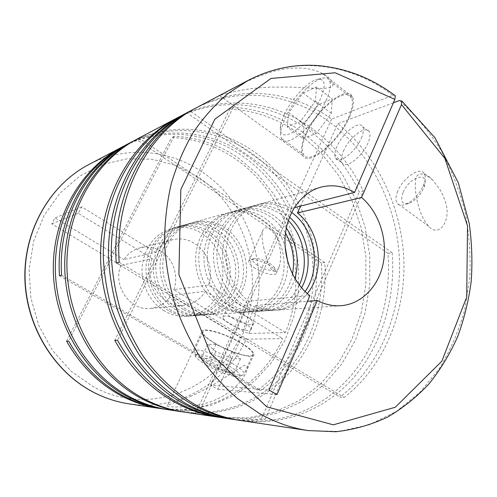 <?xml version="1.0" encoding="UTF-8"?>
<svg xmlns="http://www.w3.org/2000/svg" width="497" height="497" viewBox="0 0 497 497"><rect width="100%" height="100%" fill="white"/><g stroke="black" fill="none" stroke-linecap="round" stroke-linejoin="round"><path stroke-width="0.37" stroke-dasharray="2.48 1.86" d="M301.567 287.788C293.702 301.567 282.371 309.215 267.579 310.724C258.918 311.265 250.606 309.128 242.642 304.294C226.054 294.1 215.406 272.014 217.102 250.737C218.761 229.446 232.422 211.56 249.842 206.802C261.931 203.751 273.418 205.839 284.303 213.064L289.521 217.164M305.115 291.546C297.144 302.835 286.632 309.091 273.58 310.314C264.858 310.861 256.477 308.693 248.438 303.804C231.714 293.485 220.966 271.132 222.656 249.612C224.321 228.073 238.082 209.995 255.644 205.199C267.821 202.124 279.401 204.248 290.372 211.56L291.615 212.443M294.963 278.618C288.428 298.138 275.81 309.078 257.111 311.439C248.575 311.979 240.38 309.88 232.528 305.152C216.195 295.168 205.733 273.543 207.417 252.7C209.075 231.838 222.544 214.294 239.728 209.597C251.65 206.584 262.981 208.61 273.717 215.679C278.544 218.966 282.75 223.078 286.328 228.011M299.312 285.023C291.696 300.579 279.886 309.233 263.876 310.979C255.259 311.52 246.99 309.395 239.063 304.599C222.563 294.479 211.983 272.555 213.673 251.432C215.331 230.291 228.924 212.53 246.263 207.789C258.297 204.752 269.728 206.82 280.557 213.99L288.303 220.525M287.707 261.621C289.086 287.167 271.089 310.88 247.991 312.066C239.56 312.594 231.472 310.538 223.731 305.897C207.616 296.1 197.309 274.878 198.993 254.408C200.645 233.919 213.952 216.673 230.925 212.033C242.698 209.051 253.886 211.032 264.485 217.959C274.325 224.793 281.203 234.286 285.116 246.45M292.484 274.058C288.651 294.51 272.518 310.575 253.551 311.687C245.058 312.215 236.901 310.14 229.092 305.444C212.846 295.535 202.447 274.064 204.13 253.364C205.783 232.652 219.189 215.22 236.292 210.548C248.158 207.547 259.434 209.554 270.113 216.568C276.326 220.811 281.451 226.328 285.502 233.13M186.015 309.097C170.875 300.095 161.27 280.581 162.917 261.714C164.538 242.84 177.106 226.868 193.128 222.476C204.248 219.655 214.803 221.42 224.812 227.769C240.591 238.082 249.308 259.384 245.872 278.761C242.486 298.144 227.129 313.483 208.87 314.744C200.912 315.241 193.296 313.358 186.015 309.097M220.419 306.183C204.385 296.454 194.141 275.381 195.818 255.048C197.471 234.708 210.716 217.568 227.607 212.946C239.324 209.982 250.457 211.939 261.012 218.823C277.655 229.987 286.887 252.892 283.358 273.698C279.886 294.497 263.808 310.967 244.561 312.302C236.168 312.824 228.123 310.787 220.419 306.183M178.802 309.706C163.848 300.859 154.381 281.669 156.021 263.112C158.866 243.12 168.818 230.241 185.884 224.482C196.874 221.693 207.311 223.414 217.195 229.651C232.789 239.784 241.399 260.751 237.982 279.83C234.615 298.908 219.419 314.011 201.378 315.253C193.513 315.75 185.984 313.899 178.802 309.706M183.207 309.333C168.135 300.393 158.586 281.004 160.227 262.261C163.084 242.064 173.111 229.067 190.308 223.259C201.372 220.451 211.884 222.196 221.842 228.502C237.554 238.74 246.226 259.919 242.797 279.177C239.417 298.442 224.128 313.688 205.951 314.943C198.03 315.44 190.444 313.57 183.207 309.333M445.132 201.353C451.879 217.947 440.336 239.032 428.594 226.222C424.034 220.786 420.754 214.313 418.754 206.82C415.821 196.905 414.74 188.158 415.504 180.566C415.914 171.434 425.83 172.297 432.57 179.957L439.746 189.208C442.342 193.681 444.138 197.731 445.132 201.353M238.976 420.245C282.327 425.811 323.858 407.677 351.224 375.446C378.447 342.918 391.394 297.815 387.933 253.358L392.152 252.749C395.668 297.802 382.479 343.52 354.777 376.322C326.933 408.82 284.675 426.811 240.784 420.53M228.85 418.741C239.908 420.201 250.799 420.189 261.528 418.704L265.162 419.213C253.812 420.791 242.287 420.723 230.583 419.008M220.041 417.424L247.866 417.946L274.524 412.187L299.001 400.663L320.484 384.088L338.314 363.282L352.019 339.122L361.269 312.532L365.891 284.433L365.811 255.75L361.077 227.377L351.845 200.216L338.358 175.124L320.981 152.952L300.182 134.513C279.01 119.056 255.601 110.527 229.968 108.918L233.261 107.309C259.018 108.949 282.532 117.559 303.804 133.134L324.771 151.79L342.278 174.236L355.84 199.626L365.096 227.104L369.793 255.787L369.774 284.775L364.997 313.141L355.535 339.948L341.569 364.258L323.441 385.138L301.629 401.688L276.81 413.075L249.829 418.586L221.712 417.685M177.485 117.746C220.699 95.542 271.865 102.668 309.656 130.897C330.872 146.82 347.415 167.178 359.288 191.972L363.257 190.972C351.329 166.017 334.711 145.515 313.396 129.475C274.984 100.667 222.768 93.647 179.032 116.913M195.06 108.458C239.511 85.683 291.975 93.448 330.685 122.877C371.576 153.902 397.184 206.305 399.458 259.813C401.433 313.29 379.739 366.395 339.936 397.103L344.123 397.463C383.585 366.916 405.316 314.396 403.893 261.242C402.166 208.05 377.614 155.636 337.755 123.691L300.542 206.087M393.4 102.792L337.755 123.691M196.737 107.557C240.567 84.266 292.615 90.858 331.623 119.075L392.866 95.349C351.298 63.635 295.634 55.186 248.401 80.265M186.537 112.962L188.146 112.098M229.564 90.218C244.667 82.024 268.032 70.922 285.769 68.803C300.555 66.915 312.725 68.468 322.273 73.457C328.393 76.774 334.928 81.918 332.313 86.615C326.983 89.118 317.26 88.441 307.923 87.882L290.497 87.062L270.89 87.118C261.708 87.528 253.24 88.311 245.487 89.466C231.969 91.951 223.352 94.014 219.649 95.654C218.773 95.964 218.866 95.846 219.941 95.3M182.312 411.802C221.991 417.014 260.565 401.185 286.266 372.439C311.843 343.446 324.33 302.921 321.379 262.994L324.765 262.503C327.759 302.909 315.067 343.912 289.092 373.117C262.994 402.061 223.843 417.791 183.728 412.025M167.396 409.584C177.479 410.944 187.444 411 197.284 409.739L200.067 410.131C189.742 411.454 179.293 411.336 168.719 409.789M285.402 332.555L208.473 285.079L173.795 289.67L242.698 331.269L248.891 333.493L285.402 332.555C310.55 272.685 288.887 195.29 235.64 159.133C216.245 145.739 194.874 138.533 171.521 137.52L174.068 136.271C197.52 137.309 218.984 144.571 238.467 158.058L257.657 174.31L273.673 194.004L286.048 216.394L294.435 240.703L298.585 266.119L298.362 291.826L293.746 316.974L284.806 340.712L271.753 362.189L254.93 380.572L234.814 395.078L212.051 404.98L187.444 409.69L161.941 408.776M122.548 146.758C161.631 126.53 208.373 131.817 243.027 156.319C262.447 170.104 277.568 187.928 288.397 209.79L291.497 209.007C280.625 187.015 265.435 169.086 245.934 155.207C210.784 130.282 163.221 125.101 123.722 146.13M129.431 143.124C169.055 122.635 216.381 128.139 251.451 153.101C288.397 179.324 311.544 224.712 313.166 271.238C314.539 317.738 294.112 363.847 257.775 390.133L260.882 390.393C297.361 363.947 317.85 317.571 316.452 270.803C314.806 224.01 291.565 178.355 254.458 151.958C218.879 126.549 170.701 121.15 130.655 142.471M135.88 139.719L137.141 139.042M190.301 396.476C202.981 390.915 215.623 383.87 228.241 375.341L243.362 365.823C249.475 363.779 247.382 370.302 244.735 375.142C242.76 378.931 238.218 384.461 233.683 388.443C228.738 392.773 222.96 396.42 216.338 399.389C197.912 408.621 163.165 407.82 167.557 405.335L190.301 396.476M129.177 403.893C178.529 411.541 226.073 382.746 246.344 339.153L282.756 338.619C261.832 384.945 212.61 416.001 160.661 408.577M255.011 268.25C250.749 265.441 248.649 263.087 248.711 261.186L250.097 259.769C255.16 258.931 261.888 260.975 270.293 265.907L275.543 270.43L276.45 272.822C276.388 276.643 263.379 273.797 255.011 268.25M263.988 248.655C262.136 241.753 261.689 235.876 262.646 231.024C265.323 221.83 277.699 234.112 279.42 245.748C281.153 253.774 281.035 260.863 279.059 267.013C276.295 273.244 273.313 273.226 270.126 266.945C267.635 261.559 265.591 255.464 263.988 248.655M173.795 289.67C179.007 275.941 173.229 258.583 160.904 251.209C154.362 247.27 147.447 246.133 140.173 247.817C133.438 249.581 128.021 253.495 123.927 259.558L155.431 252.339L122.74 232.167L119.46 238.529L78.309 213.306L81.763 206.876L122.74 232.167L171.521 137.52M208.473 285.079C213.94 270.262 207.765 251.507 194.675 243.48C187.723 239.187 180.386 237.933 172.658 239.709C165.513 241.585 159.767 245.791 155.431 252.339M241.138 343.197C248.773 347.857 252.731 351.447 253.01 353.963C253.619 359.3 230.651 352.69 215.207 343.371C207.23 338.587 203.118 334.866 202.857 332.207C202.18 327.057 225.346 333.543 241.138 343.197M232.111 363.22C239.846 367.823 243.897 371.296 244.269 373.62L243.611 374.788C240.213 377.173 220.177 370.371 206.479 362.344C200.366 358.797 196.39 355.784 194.538 353.305L193.824 351.553C192.948 346.776 216.12 353.684 232.111 363.22M206.597 365.133C201.155 361.978 197.62 359.312 195.992 357.138C190.562 350.571 213.058 356.386 229.291 366.047C237.939 371.247 241.362 374.645 239.566 376.241C236.634 378.347 218.804 372.265 206.597 365.133M257.676 265.441C252.849 262.124 251.557 259.85 253.799 258.626C257.856 257.949 263.23 259.577 269.921 263.509L274.108 267.131C278.27 272.375 265.957 271.002 257.676 265.441M232.242 317.937C240.883 323.336 253.899 326.759 253.687 323.472C253.607 321.894 251.414 319.757 247.121 317.067C238.374 311.557 225.296 308.183 225.526 311.395C225.601 313.023 227.837 315.204 232.242 317.937M244.418 323.044C248.724 325.728 250.929 327.846 251.028 329.393C251.277 332.605 238.256 329.12 229.583 323.74C225.166 321.012 222.911 318.857 222.818 317.26C222.557 314.11 235.634 317.552 244.418 323.044M402.999 192.724C400.141 201.285 402.141 204.832 409 203.379C415.287 200.651 420.207 195.483 423.755 187.878L424.059 187.096C430.477 170.334 409.068 176.634 402.999 192.724M397.724 191.264C395.618 196.489 395.419 200.459 397.115 203.167C398.718 205.342 401.377 205.808 405.098 204.584C412.964 201.161 419.126 194.675 423.599 185.114L423.984 184.126C425.594 179.547 425.68 176.044 424.252 173.621C420.176 166.097 402.831 177.938 397.724 191.264M361.356 138.147C363.531 133.041 364.003 129.257 362.773 126.797C359.524 119.758 342.681 132.854 337.016 146.367C334.705 151.678 334.232 155.598 335.605 158.121C338.737 164.799 355.622 151.989 361.356 138.147M343.446 151.119C349.043 137.626 365.947 124.666 369.283 131.761C370.551 134.24 370.103 138.023 367.954 143.124C362.282 156.946 345.34 169.62 342.116 162.892C340.712 160.345 341.153 156.418 343.446 151.119M326.088 100.475C330.107 91.504 331.269 84.987 329.586 80.924C328.523 78.694 326.604 77.718 323.82 77.986C313.458 78.688 293.565 99.53 285.191 117.777L281.047 129.611C280.283 133.538 280.47 136.52 281.6 138.57C285.968 149.56 315.129 125.424 326.088 100.475M306.568 133.469C316.869 109.731 346.291 85.534 351.541 97.903C353.429 102.084 352.429 108.638 348.546 117.565C337.979 142.378 308.451 165.681 303.53 154.393C301.238 150.013 302.251 143.043 306.568 133.469M284.253 114.577L280.544 125.101C279.115 135.172 283.327 137.501 293.187 132.09C302.505 126.263 314.526 111.744 320.366 99.065C325.951 85.819 325.349 79.178 318.546 79.129C309.463 79.706 291.733 98.313 284.253 114.577M349.403 117.242C338.432 143.018 307.78 167.185 302.679 155.486C300.294 150.939 301.344 143.695 305.835 133.749C316.514 109.135 347.049 84.005 352.51 96.859C354.454 101.202 353.417 107.992 349.403 117.242M171.098 310.364C156.356 301.673 147.031 282.836 148.659 264.603C151.473 244.965 161.308 232.304 178.15 226.62C188.997 223.861 199.297 225.545 209.057 231.664C224.451 241.604 232.931 262.211 229.546 280.967C226.203 299.728 211.182 314.576 193.37 315.806C185.605 316.291 178.181 314.477 171.098 310.364M176.081 309.942C161.202 301.145 151.784 282.085 153.418 263.64C156.257 243.772 166.166 230.968 183.157 225.234C194.091 222.457 204.478 224.166 214.319 230.359C229.844 240.424 238.411 261.267 235 280.233C231.645 299.2 216.512 314.21 198.552 315.446C190.718 315.943 183.231 314.104 176.081 309.942M164.358 310.936C149.796 302.381 140.601 283.849 142.217 265.907C145.012 246.58 154.735 234.106 171.384 228.49C182.101 225.768 192.283 227.409 201.931 233.428C217.139 243.201 225.52 263.491 222.153 281.967C218.835 300.443 203.969 315.073 186.363 316.285C178.69 316.763 171.353 314.98 164.358 310.936M168.471 310.582C153.797 301.946 144.521 283.234 146.149 265.112C148.957 245.593 158.748 233.006 175.516 227.346C186.313 224.607 196.563 226.272 206.28 232.347C221.6 242.225 230.049 262.708 226.663 281.358C223.333 300.008 208.373 314.769 190.643 315.993C182.908 316.477 175.522 314.676 168.471 310.582M214.747 343.371C206.46 338.407 202.186 334.543 201.919 331.779C201.21 326.442 225.259 333.164 241.654 343.191C249.569 348.03 253.675 351.752 253.961 354.355C254.594 359.903 230.763 353.038 214.747 343.371M307.326 293.584C299.442 303.487 289.471 308.979 277.425 310.053C269.995 310.532 262.739 309.004 255.663 305.469L217.816 389.275L210.566 385.175L269.051 390.027M210.566 385.175L248.78 301.188C233.236 289.639 224.048 267.436 226.427 246.674C228.8 225.905 242.343 208.839 259.353 204.168C270.225 201.366 280.755 202.813 290.938 208.516L331.623 119.075M309.892 295.69L248.78 301.188M66.586 341.11L119.46 238.529L152.281 258.645L120.951 265.398L51.775 223.892L55.012 217.947L123.927 259.558M78.309 213.306L51.775 223.892M246.344 339.153L240.15 336.91L171.005 295.429L205.541 291.292L282.756 338.619M119.199 262.286L344.123 397.463M116.255 262.95L339.936 397.103M290.938 208.516L294.292 207.665M255.663 305.469L307.463 301.306M302.897 138.545L316.353 133.538L331.362 113.322L332.213 98.934L318.565 104.687L304.239 124.101L302.897 138.545L287.086 127.008L300.281 121.672L315.34 101.22L316.502 86.932L332.213 98.934M174.068 136.271L68.661 341.072M304.239 124.101L288.738 112.651L287.086 127.008M318.565 104.687L303.108 93.014L288.738 112.651M303.108 93.014L316.502 86.932M331.362 113.322L315.34 101.22M316.353 133.538L300.281 121.672M215.922 344.371L207.653 344.409L215.754 351.516L231.913 358.617L240.498 358.828L232.615 351.69L215.922 344.371L209.411 358.523L201.217 358.312L209.461 365.245L225.681 372.415L231.913 358.617M232.615 351.69L226.178 365.916L209.411 358.523M240.498 358.828L234.199 372.874L226.178 365.916M234.199 372.874L225.681 372.415M215.754 351.516L209.461 365.245M207.653 344.409L201.217 358.312M81.763 206.876L55.012 217.947M394.432 95.126L392.866 95.349M217.816 389.275L276.953 394.612M152.281 258.645C143.155 280.594 162.308 308.364 183.847 305.276C193.103 304.158 200.334 299.492 205.541 291.292M120.951 265.398C112.316 285.694 130.214 311.284 150.51 308.401C159.233 307.357 166.066 303.027 171.005 295.429M200.067 410.131L291.497 209.007M197.284 409.739L288.397 209.79M61.597 275.232L260.882 390.393M233.261 107.309L117.534 340.252M229.968 108.918L114.788 340.296M321.379 262.994L136.458 139.427M324.765 262.503L138.992 138.085M59.478 275.711L257.775 390.133M261.528 418.704L359.288 191.972M265.162 419.213L363.257 190.972M387.933 253.358L186.94 112.757M392.152 252.749L190.177 111.048M308.183 430.576L339.345 431.415L369.041 424.86L396.171 411.584L419.866 392.45L439.472 368.432C450.406 350.373 458.812 330.847 464.683 309.855L469.814 277.382C470.796 255.178 469.162 233.087 464.912 211.119C459.228 189.5 451.133 169.005 440.64 149.634C428.874 131.171 415.132 114.807 399.408 100.537M248.891 333.493C273.12 277.637 252.638 205.255 202.105 171.925C169.266 149.46 124.958 145.317 88.373 164.805M242.698 331.269C265.945 277.885 246.263 208.591 197.849 176.889L175.857 165.426L151.92 159.233L127.108 158.81L102.637 164.42L79.787 176.037L59.889 193.265L44.152 215.356L33.641 241.175L29.093 269.287L30.864 298.032L38.884 325.69L52.645 350.609L71.239 371.352L93.486 386.828C148.858 417.064 216.189 389.834 240.15 336.91M255.644 205.199L249.842 206.802M246.263 207.789L239.728 209.597M236.292 210.548L230.925 212.033M227.607 212.946L193.128 222.476M190.308 223.259L185.884 224.482M262.646 231.024L248.711 261.186M253.01 353.963L244.269 373.62M195.992 357.138L194.538 353.305M253.799 258.626L250.097 259.769M253.687 323.472L251.028 329.393M409 203.379L405.098 204.584M362.773 126.797L369.283 131.761M329.586 80.924L351.541 97.903M280.544 125.101L281.047 129.611M302.679 155.486L219.649 95.654M428.594 226.222L397.115 203.167M183.157 225.234L178.15 226.62M175.516 227.346L171.384 228.49M201.919 331.779L167.557 405.328M253.961 354.355L244.729 375.142M320.615 187.232L259.353 204.168M340.836 305.711L277.425 310.053M190.643 315.993L186.363 316.285M198.552 315.446L193.37 315.806M432.57 179.957L424.252 173.621M352.51 96.859L322.273 73.457M318.546 79.129L323.82 77.986M281.6 138.57L303.53 154.393M335.605 158.121L342.116 162.892M424.059 187.096L423.984 184.126M225.526 311.395L222.818 317.26M274.108 267.131L275.543 270.43M239.566 376.241L243.611 374.788M202.857 332.207L193.824 351.553M183.847 305.276L150.51 308.401M172.658 239.709L140.173 247.817M279.059 267.013L276.45 272.822M205.951 314.943L201.378 315.253M244.561 312.302L208.87 314.744M253.551 311.687L247.991 312.066M263.876 310.979L257.111 311.439M273.58 310.314L267.579 310.724"/><path stroke-width="0.75" d="M219.941 95.3L248.401 80.265L227.943 93.585C215.139 104.463 203.658 117.298 193.495 132.072C184.25 147.839 176.845 164.998 171.285 183.561C166.886 202.708 164.637 222.445 164.532 242.772C165.694 263.174 169.011 283.228 174.484 302.928C181.132 322.155 189.624 340.153 199.968 356.908C211.225 372.731 223.78 386.647 237.634 398.656L259.577 413.603C275.4 422.456 291.602 428.11 308.183 430.576L240.784 420.53C225.601 418.269 210.827 413.218 196.47 405.39C175.789 393.344 157.866 376.751 142.72 355.603C133.463 340.954 125.884 325.237 119.988 308.451C115.155 291.254 112.26 273.748 111.309 255.918C109.98 193.103 142.422 135.973 188.146 112.098L195.06 108.458M238.976 420.245L237.175 419.99C222.066 417.741 207.379 412.727 193.103 404.949C172.54 392.99 154.729 376.521 139.676 355.535C130.475 340.998 122.952 325.405 117.099 308.743C112.297 291.683 109.427 274.307 108.483 256.614C107.178 194.284 139.433 137.557 184.921 113.801L186.537 112.962M237.175 419.99L230.583 419.008C215.623 416.778 201.08 411.827 186.959 404.148C166.613 392.35 149.001 376.099 134.122 355.411C125.033 341.079 117.603 325.703 111.819 309.277C107.085 292.46 104.252 275.332 103.333 257.887C102.071 196.433 133.979 140.446 179.032 116.913L184.921 113.801M228.85 418.741L227.117 418.493C212.238 416.275 197.775 411.354 183.735 403.732C136.395 378.055 101.829 319.521 100.624 258.558C99.388 197.564 131.115 141.962 175.932 118.547L177.485 117.746M227.117 418.493L221.712 417.685C206.951 415.486 192.612 410.615 178.69 403.073C153.368 389.089 132.985 368.153 117.534 340.252L114.788 340.296C130.139 367.991 150.405 388.784 175.584 402.669C189.425 410.162 203.683 415.001 218.369 417.188L183.728 412.025C169.85 409.957 156.4 405.44 143.385 398.476C99.512 375.024 67.865 322.087 66.921 266.877C65.958 211.647 95.349 160.91 137.141 139.042L175.932 118.547M308.183 430.576L335.935 431.738C354.112 429.644 371.315 424.767 387.554 417.107C403.017 408.049 416.927 396.873 429.271 383.585C440.622 369.302 450.102 353.615 457.718 336.519C464.217 318.832 468.714 300.449 471.212 281.358C472.56 262.074 471.901 242.778 469.236 223.47L458.346 182.815L435.018 137.799L401.918 101.071L399.408 100.537L393.4 102.792M193.383 109.334C145.081 133.823 111.371 196.501 116.255 262.95L119.199 262.286C114.267 195.315 148.181 132.177 196.737 107.557L220.09 95.219M220.041 417.424L218.369 417.188M182.312 411.802L180.896 411.603C167.085 409.54 153.703 405.055 140.757 398.134C97.114 374.825 65.666 322.255 64.734 267.417C63.79 212.561 93.026 162.14 134.612 140.378L135.88 139.719M180.896 411.603L168.719 409.789C155.201 407.77 142.117 403.396 129.469 396.668C86.832 373.98 56.211 322.969 55.347 269.741C54.471 216.487 83.03 167.439 123.722 146.13L129.431 143.124M167.396 409.584L166.079 409.391C152.629 407.385 139.607 403.036 127.021 396.345C84.602 373.8 54.161 323.125 53.316 270.238C52.452 217.338 80.862 168.582 121.361 147.379L122.548 146.758M166.079 409.391L161.941 408.776C148.597 406.788 135.681 402.477 123.194 395.848C100.5 383.572 82.322 365.314 68.661 341.072L66.586 341.11C80.166 365.196 98.244 383.336 120.827 395.544C133.246 402.129 146.099 406.416 159.388 408.397L129.177 403.893C116.658 402.023 104.563 398.029 92.902 391.909C53.62 371.265 25.714 325.274 25.049 277.22C24.378 229.148 50.675 184.573 88.373 164.805L121.361 147.379M128.207 143.763C85.192 165.675 55.527 219.432 59.478 275.711L61.597 275.232C57.609 218.574 87.429 164.488 130.655 142.471L134.612 140.378M160.661 408.577L159.388 408.397M300.542 206.087L297.43 212.977C320.534 230.912 325.535 271.232 307.326 293.584M401.911 101.071L401.47 104.587L361.586 197.483L297.43 212.977M307.463 301.306L317.353 300.511L276.953 394.612L269.051 390.027L309.892 295.69C293.019 282.7 282.905 257.719 285.346 234.466C287.775 211.2 302.319 192.246 320.615 187.232C332.307 184.232 343.632 185.971 354.591 192.438L394.879 99.375L395.314 95.797L394.432 95.126M294.292 207.665L354.591 192.438M317.353 300.511C325.019 304.499 332.841 306.227 340.836 305.711C361.754 304.239 379.093 285.98 383.392 262.416C387.71 238.846 378.844 212.188 361.586 197.483M285.116 246.45L287.707 261.621M285.502 233.13C292.77 245.928 295.1 259.571 292.484 274.058M286.328 228.011C296.877 243.567 299.753 260.44 294.963 278.618M288.303 220.525C304.232 236.597 309.004 264.578 299.312 285.023M289.521 217.164C308.388 233.652 313.905 265.976 301.567 287.788M291.615 212.443C315.11 228.875 321.832 268.25 305.115 291.546M394.879 99.375L335.214 72.779L270.94 78.451L214.859 119.181L180.815 189.537L178.889 274.543L210.411 353.299L266.765 406.826L333.307 424.829L395.308 407.242L441.845 361.207L466.702 297.082L467.534 225.88L444.821 158.294L401.47 104.587M92.659 391.822C53.254 371.06 25.515 325.175 24.85 277.289C24.191 229.39 50.408 184.741 88.373 164.805M92.753 391.866C104.438 397.998 116.584 402.011 129.177 403.893M248.401 80.265C270.399 69.021 293.155 64.094 316.664 65.492C345.446 67.803 371.663 77.905 395.314 95.797"/></g></svg>
